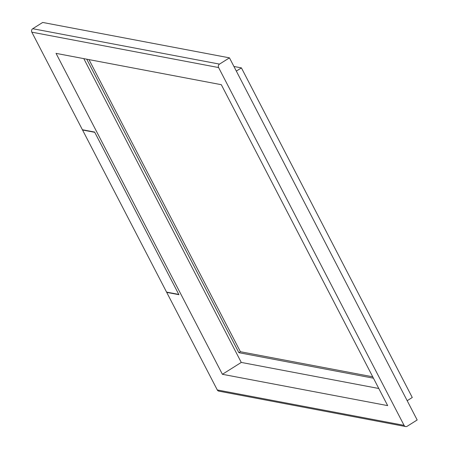 <?xml version="1.0" encoding="UTF-8"?>
<svg xmlns="http://www.w3.org/2000/svg" width="449" height="449" viewBox="0 0 449 449"><rect width="100%" height="100%" fill="white"/><g stroke="black" fill="none" stroke-linecap="round" stroke-linejoin="round"><path stroke-width="0.67" d="M82.543 130.008L94.767 132.32L178.786 294.415L166.568 292.097L82.543 130.008L82.846 129.823M222.401 374.298L56.046 53.369L221.312 84.693L387.667 405.621L222.401 374.298L241.276 362.427L83.8 58.628M378.782 388.492L241.276 362.427M404.066 425.349A2.526 2.324 -79.3 0 0 407.226 426.236L417.177 419.978L229.467 57.854L219.516 64.106A2.526 2.324 -79.3 0 0 218.601 67.558L404.066 425.349L217.288 389.951L166.708 292.372L167.006 292.181M166.708 292.372L178.927 294.684L94.627 132.057L82.403 129.739L31.823 32.16A2.526 2.324 -79.3 0 1 32.743 28.708L42.689 22.45L229.467 57.854M217.288 389.951A2.526 2.324 100.7 0 0 218.854 391.146L405.632 426.55M372.726 376.801L240.4 351.719L238.868 352.684L373.445 378.193M240.4 351.719L88.986 59.61M238.868 352.684L86.736 59.184M233.935 66.474L241.422 67.894L236.331 71.099M407.181 400.699L412.272 397.494L241.422 67.894M218.601 67.558L31.823 32.16M219.516 64.106L32.743 28.708"/></g></svg>
